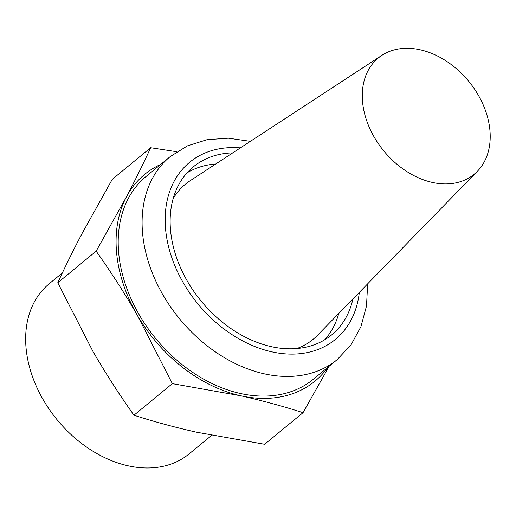 <?xml version="1.0" encoding="UTF-8"?>
<svg xmlns="http://www.w3.org/2000/svg" width="516" height="516" viewBox="0 0 516 516"><rect width="100%" height="100%" fill="white"/><g stroke="black" fill="none" stroke-linecap="round" stroke-linejoin="round"><path stroke-width="0.77" d="M146.273 176.311A131.432 95.808 50.5 0 0 138.92 314.289A131.432 95.808 50.5 0 0 313.302 379.279L337.2 359.613A131.432 95.808 50.5 0 1 162.811 294.623A131.432 95.808 50.5 0 1 170.164 156.645L146.273 176.311M352.931 298.932A108.824 79.329 -129.5 0 1 331.685 334.878A108.824 79.329 -129.5 0 1 187.289 281.065A108.824 79.329 -129.5 0 1 193.377 166.816A108.824 79.329 -129.5 0 1 232.742 152.884M338.76 313.464A108.824 79.329 -129.5 0 1 324.641 339.844M160.799 164.352A133.941 97.64 50.5 0 0 126.349 197.035L96.157 251.163C110.682 271.584 124.356 292.856 137.185 314.986L172.338 383.64L133.96 415.219C153.749 421.591 174.55 427.242 196.37 432.163L264.65 444.27L303.027 412.684L328.64 367.153M133.96 415.219C119.435 394.798 105.761 373.526 92.932 351.396L57.779 282.742C64.939 267.14 73.046 250.712 82.102 233.445L112.294 179.316L150.672 147.731C143.519 163.333 135.411 179.768 126.349 197.035A133.941 97.64 50.5 0 0 137.185 314.986A133.941 97.64 50.5 0 0 240.617 395.746C262.438 400.668 283.239 406.311 303.027 412.684M62.365 272.932L49.175 283.787A110.14 80.29 50.5 0 0 43.015 399.41A110.14 80.29 50.5 0 0 173.415 463.175A110.14 80.29 50.5 0 0 189.153 453.874L211.637 435.375M57.779 282.742L96.157 251.163M172.338 383.64L240.617 395.746A133.941 97.64 50.5 0 0 327.834 367.321M176.82 151.743L150.672 147.731M187.147 172.776A108.824 79.329 -129.5 0 1 215.752 163.991M478.338 95.196A75.342 54.922 -129.5 0 1 477.358 171.312A75.342 54.922 -129.5 0 1 374.158 137.03A75.342 54.922 -129.5 0 1 381.911 55.335A75.342 54.922 -129.5 0 1 478.338 95.196M477.358 171.312L317.405 335.374A100.459 73.227 -129.5 0 1 296.752 348.571M173.221 198.46A100.459 73.227 -129.5 0 1 190.14 180.735L381.911 55.335M359.317 292.385A114.687 83.605 -129.5 0 1 287.115 353.982A114.687 83.605 -129.5 0 1 183.238 282.691A114.687 83.605 -129.5 0 1 240.392 147.879M250.395 141.339L228.369 138.198L207.084 139.688L187.379 145.893L170.164 156.645M367.656 283.832L366.502 306.046L360.942 326.647L351.061 344.791L337.2 359.613"/></g></svg>
